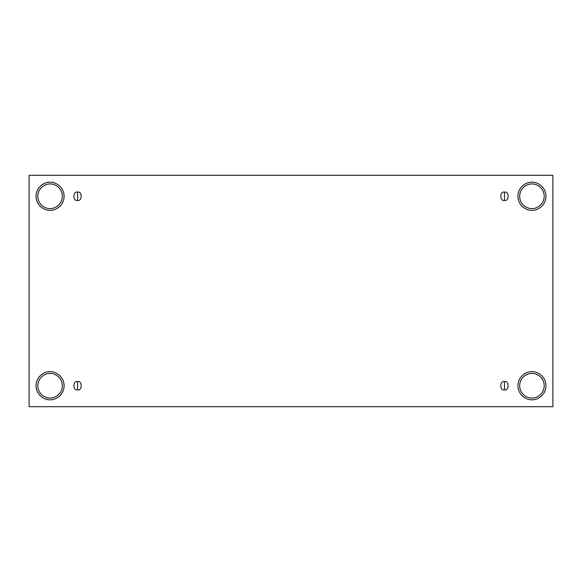 <?xml version="1.0" encoding="UTF-8"?>
<svg xmlns="http://www.w3.org/2000/svg" width="582" height="582" viewBox="0 0 582 582"><rect width="100%" height="100%" fill="white"/><g stroke="black" fill="none" stroke-linecap="round" stroke-linejoin="round"><path stroke-width="0.87" d="M77.552 381.647L77.552 389.831C82.411 391.286 82.411 380.192 77.552 381.647C82.411 380.192 82.411 391.286 77.552 389.831C72.692 391.286 72.692 380.192 77.552 381.647C72.692 380.192 72.692 391.286 77.552 389.831L77.552 381.647M504.449 381.647L504.449 389.831C509.308 391.286 509.308 380.192 504.449 381.647C509.308 380.192 509.308 391.286 504.449 389.831C499.589 391.286 499.589 380.192 504.449 381.647C499.589 380.192 499.589 391.286 504.449 389.831L504.449 381.647M504.449 192.169L504.449 200.353C509.308 201.808 509.308 190.714 504.449 192.169C509.308 190.714 509.308 201.808 504.449 200.353C499.589 201.808 499.589 190.714 504.449 192.169C499.589 190.714 499.589 201.808 504.449 200.353L504.449 192.169M77.552 192.169L77.552 200.353C82.411 201.808 82.411 190.714 77.552 192.169C82.411 190.714 82.411 201.808 77.552 200.353C72.692 201.808 72.692 190.714 77.552 192.169C72.692 190.714 72.692 201.808 77.552 200.353L77.552 192.169M531.933 399.769C536.044 400.336 545.778 396.124 545.967 385.735C545.778 375.346 536.044 371.134 531.933 371.702C536.044 371.134 545.778 375.346 545.967 385.735C545.778 396.124 536.044 400.336 531.933 399.769C527.83 400.336 518.089 396.124 517.9 385.735C518.089 375.346 527.83 371.134 531.933 371.702C527.83 371.134 518.089 375.346 517.9 385.735C518.089 396.124 527.83 400.336 531.933 399.769M531.933 398.015C535.527 398.51 544.046 394.829 544.214 385.735C544.046 376.649 535.527 372.96 531.933 373.455C528.34 372.96 519.821 376.649 519.653 385.735C519.821 394.829 528.34 398.51 531.933 398.015C528.34 398.51 519.821 394.829 519.653 385.735C519.821 376.649 528.34 372.96 531.933 373.455C535.527 372.96 544.046 376.649 544.214 385.735C544.046 394.829 535.527 398.51 531.933 398.015M50.067 399.769C54.17 400.336 63.911 396.124 64.1 385.735C63.911 375.346 54.17 371.134 50.067 371.702C54.17 371.134 63.911 375.346 64.1 385.735C63.911 396.124 54.17 400.336 50.067 399.769C45.956 400.336 36.222 396.124 36.033 385.735C36.222 375.346 45.956 371.134 50.067 371.702C45.956 371.134 36.222 375.346 36.033 385.735C36.222 396.124 45.956 400.336 50.067 399.769M50.067 398.015C53.66 398.51 62.179 394.829 62.347 385.735C62.179 376.649 53.66 372.96 50.067 373.455C46.473 372.96 37.954 376.649 37.786 385.735C37.954 394.829 46.473 398.51 50.067 398.015C46.473 398.51 37.954 394.829 37.786 385.735C37.954 376.649 46.473 372.96 50.067 373.455C53.66 372.96 62.179 376.649 62.347 385.735C62.179 394.829 53.66 398.51 50.067 398.015M50.067 210.298C54.17 210.866 63.911 206.654 64.1 196.265C63.911 185.876 54.17 181.664 50.067 182.231C54.17 181.664 63.911 185.876 64.1 196.265C63.911 206.654 54.17 210.866 50.067 210.298C45.956 210.866 36.222 206.654 36.033 196.265C36.222 185.876 45.956 181.664 50.067 182.231C45.956 181.664 36.222 185.876 36.033 196.265C36.222 206.654 45.956 210.866 50.067 210.298M50.067 208.545C53.66 209.04 62.179 205.351 62.347 196.265C62.179 187.171 53.66 183.49 50.067 183.985C46.473 183.49 37.954 187.171 37.786 196.265C37.954 205.351 46.473 209.04 50.067 208.545C46.473 209.04 37.954 205.351 37.786 196.265C37.954 187.171 46.473 183.49 50.067 183.985C53.66 183.49 62.179 187.171 62.347 196.265C62.179 205.351 53.66 209.04 50.067 208.545M531.933 210.298C536.044 210.866 545.778 206.654 545.967 196.265C545.778 185.876 536.044 181.664 531.933 182.231C536.044 181.664 545.778 185.876 545.967 196.265C545.778 206.654 536.044 210.866 531.933 210.298C527.83 210.866 518.089 206.654 517.9 196.265C518.089 185.876 527.83 181.664 531.933 182.231C527.83 181.664 518.089 185.876 517.9 196.265C518.089 206.654 527.83 210.866 531.933 210.298M531.933 208.545C535.527 209.04 544.046 205.351 544.214 196.265C544.046 187.171 535.527 183.49 531.933 183.985C528.34 183.49 519.821 187.171 519.653 196.265C519.821 205.351 528.34 209.04 531.933 208.545C528.34 209.04 519.821 205.351 519.653 196.265C519.821 187.171 528.34 183.49 531.933 183.985C535.527 183.49 544.046 187.171 544.214 196.265C544.046 205.351 535.527 209.04 531.933 208.545M29.1 175.298L552.9 175.298L552.9 406.702L29.1 406.702L29.1 175.298L29.1 406.702L552.9 406.702L552.9 175.298L29.1 175.298"/></g></svg>
